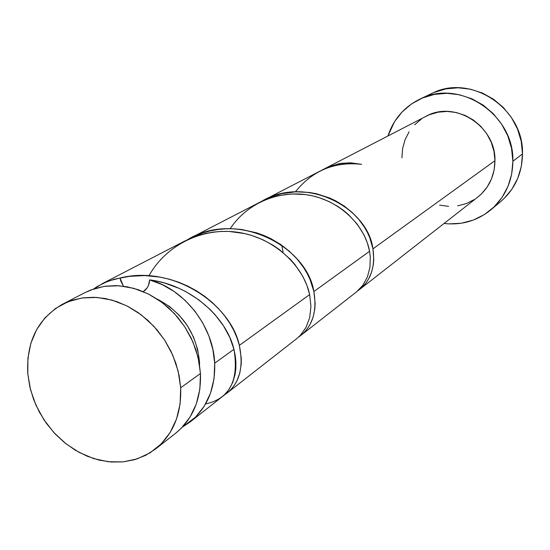 <?xml version="1.0" encoding="UTF-8"?>
<svg xmlns="http://www.w3.org/2000/svg" width="550" height="550" viewBox="0 0 550 550"><rect width="100%" height="100%" fill="white"/><g stroke="black" fill="none" stroke-linecap="round" stroke-linejoin="round"><path stroke-width="0.82" d="M175.244 433.579L181.156 428.354L189.963 417.196L196.288 403.989L199.843 389.221L200.461 373.484L180.675 387.784C181.548 414.109 173.113 434.555 155.368 449.116L145.571 455.359L134.75 459.642L123.193 461.869L111.196 462.021L99.062 460.103L87.086 456.177L75.563 450.368L64.769 442.826L54.966 433.737L46.379 423.321L39.215 411.847L33.646 399.568L29.803 386.794L27.802 373.828L30.504 389.654L35.901 405.089L43.807 419.581L53.921 432.609L65.89 443.712L79.289 452.478L93.637 458.576L108.433 461.759L123.118 461.876L137.149 458.893L149.992 452.87L161.123 444.001L170.088 432.596L176.509 419.066L180.097 403.934L180.675 387.784L178.186 371.271L172.721 355.073L164.491 339.852L153.828 326.232L141.178 314.786L127.071 305.965L112.083 300.107L96.834 297.426L81.929 297.997L67.959 301.751L55.447 308.502L44.866 317.955L36.575 329.704L30.869 343.289L27.913 358.181L27.802 373.828C26.146 341.901 37.703 318.711 62.459 304.26L72.311 300.204L82.885 297.859L93.961 297.289L105.291 298.512L116.621 301.538L127.71 306.288L138.297 312.689L148.136 320.588L157.004 329.814L164.697 340.168L171.036 351.402L175.876 363.268L179.107 375.485L180.675 387.784L200.461 373.484L198.976 361.515L195.855 349.621L191.166 338.078L185.013 327.161L177.533 317.103L168.898 308.144L159.308 300.486L148.981 294.284L138.16 289.692L127.091 286.784L116.016 285.622L105.188 286.213L94.827 288.537L85.174 292.511L62.755 304.102M199.492 361.907C196.515 333.376 182.442 312.441 157.279 299.111L169.586 306.543L179.197 315.205L187.289 325.518L193.518 337.054L197.636 349.353L199.492 361.907L199.1 362.182L199.492 361.907L199.588 365.083L199.492 361.907M491.061 209.667L500.926 201.376C514.944 189.138 522.136 173.326 522.5 153.931L512.875 161.239L511.534 148.246L507.705 135.651L501.524 123.963L493.254 113.657L483.216 105.146L471.838 98.773L459.566 94.779L446.916 93.314L434.376 94.401L422.441 97.989L411.565 103.902L402.167 111.891L394.57 121.632L387.929 135.988C393.511 119.24 404.147 106.954 419.856 99.137C459.291 78.265 514.374 114.366 512.875 161.239L522.5 153.931C524.033 108.226 470.319 73.109 431.743 93.507L420.042 99.048M320.114 171.057L263.484 200.331L275.309 195.422L281.999 193.614L295.762 191.819L309.588 192.486L316.408 193.731L329.478 197.924L335.658 200.833L344.286 206.099L352.021 212.327L358.744 219.354L364.299 226.985L367.338 232.327L369.793 237.786L372.962 248.841L494.959 160.689C495.997 126.032 454.644 99.839 425.941 116.339L322.864 169.634L328.921 166.863L340.924 163.35L350.426 162.8L361.611 164.326L354.558 163.673L347.428 163.735L340.368 164.505L333.403 165.997L326.611 168.197L320.114 171.057M321.482 170.363L322.864 169.634M262.529 200.833L263.484 200.331M164.835 283.113C157.822 281.263 152.742 280.197 149.607 279.902C184.133 288.908 213.345 326.164 214.706 363.192L233.942 349.291L229.845 337.562L223.534 325.916L215.153 314.813L210.21 309.567L199.011 299.984L186.216 291.864L179.341 288.454L164.835 283.113M227.164 392.996L224.393 394.941C239.064 385.041 244.049 368.514 239.367 345.373L241.292 358.339L241.196 364.499L239.779 373.113L236.933 380.82L234.293 385.351L231.124 389.345L227.164 392.996L296.897 338.491L300.417 335.246L306.109 327.236L309.705 317.515L310.942 306.474L309.643 294.594L239.367 345.373C230.649 303.985 172.872 264.598 120.037 278.011L108.24 281.091L97.453 286.371L93.72 288.894L104.026 282.837L114.517 279.146L129.821 276.306L144.767 275.584L159.637 277.056L169.386 279.214L178.812 282.267L187.901 286.158L196.515 290.833L204.524 296.196L211.929 302.184L218.604 308.694L224.476 315.611L229.542 322.857L233.722 330.309L236.995 337.837L239.367 345.373L309.643 294.594L306.969 285.464L302.816 276.382L295.109 264.784L290.359 259.332L279.283 249.501L273.027 245.224L262.886 239.759L252.051 235.565L244.496 233.537L229.006 231.447L221.148 231.426L213.345 232.093L205.659 233.447L198.089 235.496L184.786 241.017L101.764 283.938M261.442 201.424L190.059 238.288L203.273 232.808L210.746 230.787L218.391 229.439L226.16 228.772L233.929 228.793L241.656 229.501L256.802 232.877L264.028 235.503L270.992 238.721L280.754 244.537L289.541 251.405L297.213 259.153L303.607 267.561L307.134 273.433L310.021 279.421L313.878 291.534L369.559 251.302L367.386 242.969L363.873 234.699L357.218 224.153L348.439 214.576L343.358 210.306L337.837 206.429L328.879 201.486L319.268 197.697L312.558 195.862L305.711 194.611L291.768 193.937L277.929 195.738L271.171 197.567L261.442 201.424M300.809 335.431L298.65 336.992C312.221 327.401 317.295 312.249 313.878 291.534L315.136 303.325L314.82 308.956L313.197 316.869L310.289 323.998L307.691 328.219L304.618 331.966L300.809 335.431L356.496 291.906L362.814 285.312L367.393 277.021L369.944 267.376L370.274 256.809L369.559 251.302L313.878 291.534C306.893 246.015 236.555 209.522 187.454 239.697L190.059 238.288M190.032 422.022L224.022 395.292L228.972 389.496L232.705 382.477L235.084 374.413L235.847 368.534L235.929 362.347L235.304 355.912L233.942 349.291L214.706 363.192C215.401 388.348 207.178 407.956 190.032 422.022L182.366 427.109L195.594 417.086L204.284 406.106L210.533 393.126L214.06 378.634L214.706 363.192L212.864 349.436L208.835 335.857L202.723 322.884L194.728 310.922L185.096 300.348L174.13 291.486L162.174 284.604L149.607 279.902C191.4 285.038 226.559 317.811 233.942 349.291C239.126 380.483 229.673 398.695 205.583 403.927M281.916 245.912L283.058 251.941M359.611 289.472L477.757 197.127C488.978 187.949 494.711 175.808 494.959 160.689L372.962 248.841L373.773 259.655L373.312 264.832L371.594 272.133L368.713 278.74L366.19 282.679L363.241 286.192L357.878 290.744C370.494 281.566 375.519 267.603 372.962 248.841C367.806 207.343 305.429 174.659 261.401 201.451M143.234 291.617L147.132 287.884L148.431 285.471L149.607 279.902C149.318 285.141 147.194 289.046 143.234 291.617M120.037 278.011L120.752 280.933L123.448 286.206L120.037 278.011M512.875 161.239C512.524 181.122 505.189 197.319 490.854 209.832C477.201 220.853 461.594 225.397 444.043 223.479L448.903 223.891L461.285 223.231L473.227 220.11L484.289 214.631L494.024 206.979L502.04 197.423L508.007 186.326L511.679 174.103L512.875 161.239M425.748 116.442L429.406 114.737L438.089 112.179L447.191 111.43L456.362 112.53L465.238 115.452L473.474 120.086L480.728 126.259L486.709 133.719L491.184 142.175L493.969 151.284L494.959 160.689L494.12 170.012L491.501 178.887L487.204 186.959L481.415 193.93L477.586 197.264M474.368 199.526L466.345 203.555L457.655 205.865M448.635 206.387L439.636 205.116M401.919 157.85L402.593 148.699L404.993 139.92L409.049 131.842M414.611 124.774L421.479 118.993M504.02 198.584L511.871 189.248L517.715 178.406L521.311 166.478L522.5 153.931L521.214 141.267L517.488 128.989L511.479 117.604L503.415 107.566L493.632 99.289L482.522 93.088L470.553 89.21L458.191 87.794L445.94 88.873L434.266 92.386M155.368 449.116L175.512 433.366C192.913 419.093 201.231 399.128 200.461 373.484L198.089 357.411L192.803 341.646L184.807 326.851L174.439 313.624L162.119 302.521L148.356 293.968L133.726 288.317L118.828 285.752L104.246 286.351L90.564 290.056L84.872 292.669M339.549 164.642L339.371 163.604L350.426 162.8L361.611 164.326C334.551 161.411 312.489 170.583 295.412 191.833M339.371 163.604L330.021 166.43L321.159 170.541M148.947 275.784C166.451 244.324 203.789 226.559 239.381 232.547C275.062 238.343 303.875 266.592 309.643 294.594M230.202 228.697C247.294 202.627 280.369 189.173 310.819 195.484C341.351 201.685 365.2 226.511 369.559 251.302"/></g></svg>
